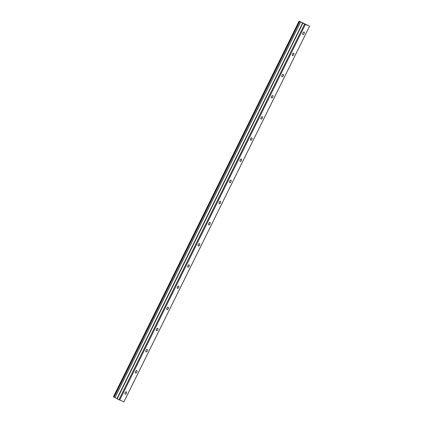 <?xml version="1.0" encoding="UTF-8"?>
<svg xmlns="http://www.w3.org/2000/svg" width="423" height="423" viewBox="0 0 423 423"><rect width="100%" height="100%" fill="white"/><g stroke="black" fill="none" stroke-linecap="round" stroke-linejoin="round"><path stroke-width="0.63" d="M304.185 33.512A1.327 0.687 117.5 0 0 304.163 32.063A1.327 0.687 117.5 0 0 302.916 32.973A1.327 0.687 117.5 0 0 302.937 34.422A1.327 0.687 117.5 0 0 304.185 33.512M126.371 393.29A1.327 0.687 117.5 0 0 126.35 391.841A1.327 0.687 117.5 0 0 125.102 392.75A1.327 0.687 117.5 0 0 125.123 394.199A1.327 0.687 117.5 0 0 126.371 393.29M136.83 372.124A1.327 0.687 117.5 0 0 136.809 370.675A1.327 0.687 117.5 0 0 135.561 371.584A1.327 0.687 117.5 0 0 135.582 373.033A1.327 0.687 117.5 0 0 136.83 372.124M147.289 350.963A1.327 0.687 117.5 0 0 147.267 349.514A1.327 0.687 117.5 0 0 146.02 350.424A1.327 0.687 117.5 0 0 146.041 351.873A1.327 0.687 117.5 0 0 147.289 350.963M157.747 329.797A1.327 0.687 117.5 0 0 157.726 328.348A1.327 0.687 117.5 0 0 156.484 329.258A1.327 0.687 117.5 0 0 156.499 330.707A1.327 0.687 117.5 0 0 157.747 329.797M168.206 308.637A1.327 0.687 117.5 0 0 168.19 307.188A1.327 0.687 117.5 0 0 166.942 308.097A1.327 0.687 117.5 0 0 166.963 309.546A1.327 0.687 117.5 0 0 168.206 308.637M178.67 287.471A1.327 0.687 117.5 0 0 178.649 286.022A1.327 0.687 117.5 0 0 177.401 286.931A1.327 0.687 117.5 0 0 177.422 288.38A1.327 0.687 117.5 0 0 178.67 287.471M189.129 266.305A1.327 0.687 117.5 0 0 189.107 264.861A1.327 0.687 117.5 0 0 187.86 265.771A1.327 0.687 117.5 0 0 187.881 267.214A1.327 0.687 117.5 0 0 189.129 266.305M199.587 245.144A1.327 0.687 117.5 0 0 199.566 243.696A1.327 0.687 117.5 0 0 198.318 244.605A1.327 0.687 117.5 0 0 198.339 246.054A1.327 0.687 117.5 0 0 199.587 245.144M210.046 223.979A1.327 0.687 117.5 0 0 210.025 222.535A1.327 0.687 117.5 0 0 208.782 223.439A1.327 0.687 117.5 0 0 208.798 224.888A1.327 0.687 117.5 0 0 210.046 223.979M220.505 202.818A1.327 0.687 117.5 0 0 220.483 201.369A1.327 0.687 117.5 0 0 219.241 202.279A1.327 0.687 117.5 0 0 219.257 203.727A1.327 0.687 117.5 0 0 220.505 202.818M230.963 181.652A1.327 0.687 117.5 0 0 230.947 180.203A1.327 0.687 117.5 0 0 229.7 181.113A1.327 0.687 117.5 0 0 229.721 182.562A1.327 0.687 117.5 0 0 230.963 181.652M241.427 160.491A1.327 0.687 117.5 0 0 241.406 159.043A1.327 0.687 117.5 0 0 240.158 159.952A1.327 0.687 117.5 0 0 240.179 161.401A1.327 0.687 117.5 0 0 241.427 160.491M251.886 139.326A1.327 0.687 117.5 0 0 251.865 137.877A1.327 0.687 117.5 0 0 250.617 138.786A1.327 0.687 117.5 0 0 250.638 140.235A1.327 0.687 117.5 0 0 251.886 139.326M262.345 118.165A1.327 0.687 117.5 0 0 262.323 116.716A1.327 0.687 117.5 0 0 261.076 117.626A1.327 0.687 117.5 0 0 261.097 119.075A1.327 0.687 117.5 0 0 262.345 118.165M272.803 96.999A1.327 0.687 117.5 0 0 272.782 95.55A1.327 0.687 117.5 0 0 271.54 96.46A1.327 0.687 117.5 0 0 271.555 97.909A1.327 0.687 117.5 0 0 272.803 96.999M283.262 75.839A1.327 0.687 117.5 0 0 283.246 74.39A1.327 0.687 117.5 0 0 281.998 75.299A1.327 0.687 117.5 0 0 282.019 76.748A1.327 0.687 117.5 0 0 283.262 75.839M293.721 54.673A1.327 0.687 117.5 0 0 293.705 53.224A1.327 0.687 117.5 0 0 292.457 54.133A1.327 0.687 117.5 0 0 292.478 55.582A1.327 0.687 117.5 0 0 293.721 54.673M305.369 24.407L299.082 21.15L309.578 26.2L123.918 401.85L119.709 400.058L305.369 24.407L309.578 26.2M119.709 400.058L118.963 399.698L304.618 24.048M118.963 399.698L117.213 398.789L302.868 23.138M117.245 398.725L113.422 396.8L299.082 21.15M113.523 396.869L299.183 21.219M299.711 21.494L114.051 397.144M300.647 21.954L114.987 397.604M302.646 22.942L116.986 398.593"/></g></svg>
